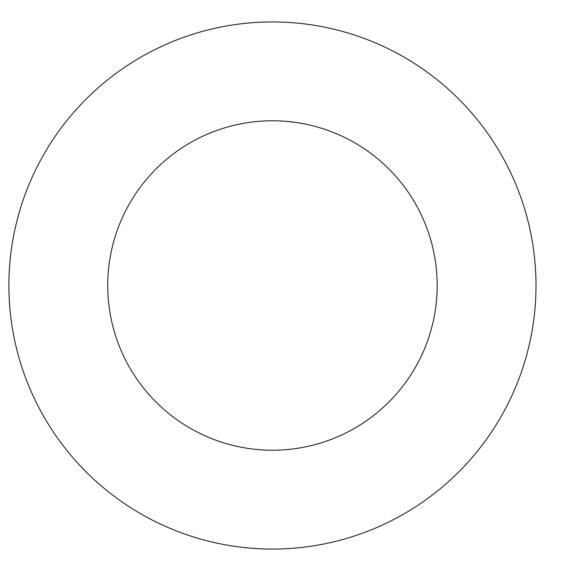 <?xml version="1.0" encoding="UTF-8"?>
<svg xmlns="http://www.w3.org/2000/svg" width="571" height="571" viewBox="0 0 571 571"><rect width="100%" height="100%" fill="white"/><g stroke="black" fill="none" stroke-linecap="round" stroke-linejoin="round"><path stroke-width="0.86" d="M437.172 285.5A164.726 164.726 0 0 1 190.086 428.157A164.726 164.726 0 0 1 190.086 142.843A164.726 164.726 0 0 1 437.172 285.5M536.005 285.5A263.559 263.559 0 0 1 140.673 513.75A263.559 263.559 0 0 1 140.673 57.25A263.559 263.559 0 0 1 536.005 285.5"/></g></svg>
